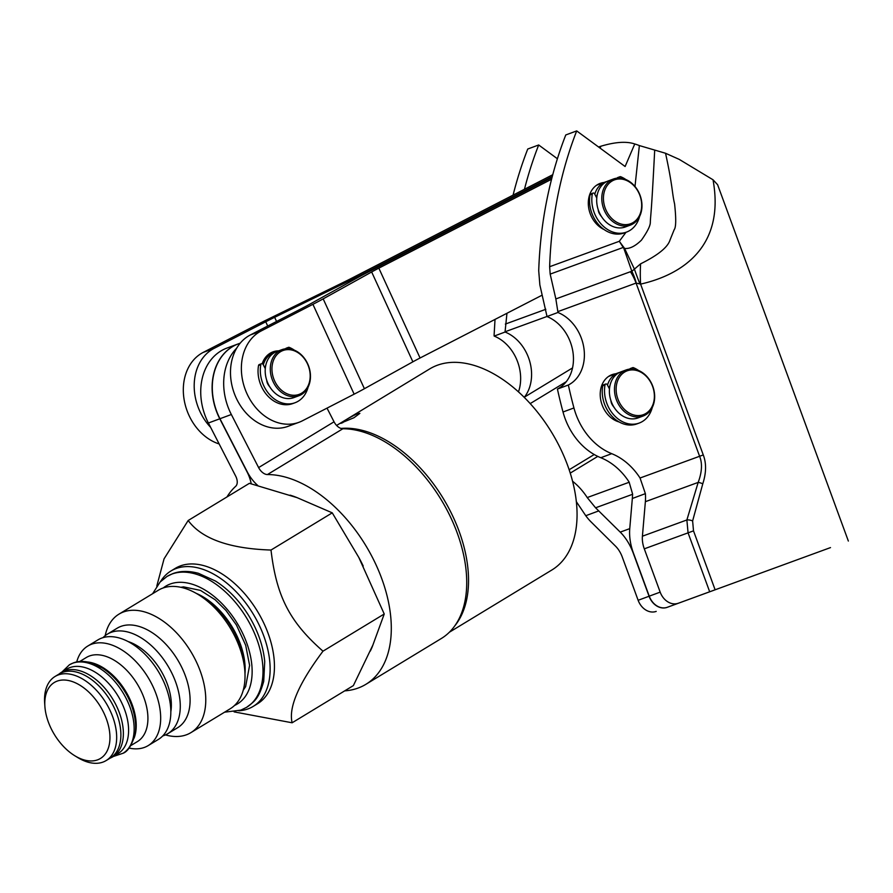 <?xml version="1.0" encoding="UTF-8"?>
<svg xmlns="http://www.w3.org/2000/svg" width="893" height="893" viewBox="0 0 893 893"><rect width="100%" height="100%" fill="white"/><g stroke="black" fill="none" stroke-linecap="round" stroke-linejoin="round"><path stroke-width="1.34" d="M336.605 425.448L429.734 368.898A117.642 71.273 58.7 0 1 437.246 365.282A117.642 71.273 58.7 0 1 555.167 438.396A117.642 71.273 58.7 0 1 551.841 570.013L449.313 632.266M343.012 422.501C334.875 426.173 350.313 416.797 357.557 413.671L359.879 413.359L353.963 417.734L340.847 423.137M340.981 428.439A117.642 71.273 58.7 0 1 445.54 502.324A117.642 71.273 58.7 0 1 454.637 626.038M156.788 586.098L164.055 558.851L188.166 520.507L249.415 483.325L297.123 497.658L332.252 512.85L358.807 557.444L384.236 613.993L372.883 645.07L353.371 685.59L292.123 722.783L234.122 711.877M290.091 495.157A99.023 59.998 58.7 0 1 297.123 497.658M358.807 557.444A99.023 59.998 58.7 0 1 363.217 566.039M372.883 645.07A99.023 59.998 58.7 0 1 370.26 651.153M257.72 485.446A29.782 18.05 58.7 0 1 247.238 471.794L219.957 418.728A55.455 43.813 -110.3 0 1 238.42 343.816L240.217 343.158M236.69 348.17A55.455 43.813 69.7 0 0 231.343 414.508L258.613 467.586A9.979 6.05 -121.3 0 0 267.442 474.551L342.856 428.763A118.825 71.987 58.7 0 1 450.954 517.951A118.825 71.987 58.7 0 1 441.254 638.551L365.829 684.351A118.825 71.987 -121.3 0 0 375.529 563.74A118.825 71.987 -121.3 0 0 267.442 474.551M251.212 483.772A29.782 18.05 -121.3 0 0 247.048 471.861L219.778 418.795A55.455 43.813 -110.3 0 1 238.241 343.883L226.855 348.103A55.455 43.813 69.7 0 0 208.393 423.003L235.663 476.081A9.979 6.05 58.7 0 1 235.685 486.305A118.825 71.987 -121.3 0 0 226.956 496.966M344.687 690.869A118.825 71.987 -121.3 0 0 365.829 684.351M188.166 520.507C201.807 538.836 229.423 548.682 271.003 550.043L332.252 512.85M271.003 550.043C276.473 596.345 289.578 621.852 322.987 651.176L384.236 613.993M322.987 651.176C298.731 683.536 288.439 707.401 292.123 722.783M257.463 703.807A79.22 47.999 -121.3 0 0 259.707 615.177A79.22 47.999 -121.3 0 0 180.297 565.939A79.22 47.999 58.7 0 0 175.24 568.383L170.931 570.995A79.22 47.999 58.7 0 1 175.988 568.562A79.22 47.999 -121.3 0 1 255.398 617.8A79.22 47.999 -121.3 0 1 253.154 706.419L257.463 703.807M253.154 706.419A79.22 47.999 -121.3 0 1 248.098 708.863A79.22 47.999 58.7 0 1 238.9 710.783M160.483 581.644A79.22 47.999 58.7 0 1 170.931 570.995M105.195 635.66A69.319 41.993 58.7 0 1 118.97 614.138L158.24 590.295A69.319 41.993 58.7 0 1 162.66 588.152A69.319 41.993 -121.3 0 1 198.235 594.537A69.319 41.993 -121.3 0 1 244.861 671.346A69.319 41.993 -121.3 0 1 230.182 708.785L190.912 732.628A69.319 41.993 58.7 0 1 186.492 734.772A69.319 41.993 58.7 0 1 165.473 734.917M118.97 614.138A69.319 41.993 58.7 0 1 123.39 611.995A69.319 41.993 58.7 0 1 192.877 655.082A69.319 41.993 58.7 0 1 190.912 732.628M177.618 727.728A58.224 35.273 -121.3 0 0 179.259 662.595A58.224 35.273 -121.3 0 0 120.901 626.395A58.224 35.273 58.7 0 0 117.184 628.192L107.361 634.153A58.224 35.273 58.7 0 1 111.078 632.367A58.224 35.273 -121.3 0 1 169.447 668.556A58.224 35.273 -121.3 0 1 167.795 733.689L177.618 727.728M167.795 733.689A58.224 35.273 -121.3 0 1 164.078 735.486A58.224 35.273 58.7 0 1 162.705 735.944M103.008 637.647A58.224 35.273 58.7 0 1 107.361 634.153M170.82 711.855A50.298 30.474 -121.3 0 0 128.134 641.554M158.351 739.437A58.224 35.273 -121.3 0 0 159.992 674.293A58.224 35.273 -121.3 0 0 101.623 638.104A58.224 35.273 58.7 0 0 97.906 639.901L87.771 646.052A58.224 35.273 58.7 0 1 91.488 644.255A58.224 35.273 -121.3 0 1 149.845 680.455A58.224 35.273 -121.3 0 1 148.205 745.588L158.351 739.437M148.205 745.588A58.224 35.273 -121.3 0 1 144.487 747.385A58.224 35.273 58.7 0 1 129.005 748.066M76.72 661.959A58.224 35.273 58.7 0 1 87.771 646.052M130.746 745.622L137.377 741.603A49.193 29.804 -121.3 0 0 138.761 686.561A49.193 29.804 -121.3 0 0 89.456 655.987A49.193 29.804 58.7 0 0 86.308 657.505L79.689 661.523M87.86 662.014A49.193 29.804 58.7 0 1 125.623 691.182A49.193 29.804 58.7 0 1 134.084 738.143M44.896 706.508L44.65 703.048A49.193 29.804 58.7 0 1 55.065 676.47L59.273 673.914A49.193 29.804 58.7 0 1 62.421 672.407A49.193 29.804 58.7 0 1 111.725 702.981A49.193 29.804 58.7 0 1 110.341 758.023L106.133 760.568A49.193 29.804 58.7 0 1 102.985 762.086A49.193 29.804 58.7 0 1 77.747 757.554L74.789 755.746A44.438 26.924 58.7 0 1 44.896 706.508A44.438 26.924 58.7 0 1 57.141 681.125A44.438 26.924 58.7 0 1 102.907 711.029A44.438 26.924 58.7 0 1 97.594 759.843A44.438 26.924 58.7 0 1 74.789 755.746M55.065 676.47A49.193 29.804 58.7 0 1 58.212 674.963A49.193 29.804 58.7 0 1 107.517 705.537A49.193 29.804 58.7 0 1 106.133 760.568M327.017 408.134L334.038 421.797A9.979 6.05 -121.3 0 0 342.856 428.763M594.225 454.526L569.142 469.751M566.274 381.691L530.208 403.591M112.775 756.817A49.428 29.949 58.7 0 0 114.17 701.518A49.428 29.949 58.7 0 0 64.62 670.788A49.428 29.949 -121.3 0 0 61.461 672.317L66.685 669.136A49.428 29.949 -121.3 0 1 69.844 667.618A49.428 29.949 58.7 0 1 119.394 698.337A49.428 29.949 58.7 0 1 117.999 753.647L112.775 756.817A49.428 29.949 58.7 0 1 110.14 758.135M61.461 672.317A49.428 29.949 -121.3 0 0 59.083 674.036M610.89 400.533A7.925 6.262 69.7 0 0 612.442 405.098A24.357 19.244 69.7 0 0 614.272 407.632M610.153 384.861A21.789 17.213 69.7 0 0 609.171 388.388M638.595 370.506A29.782 23.531 69.7 0 0 633.461 367.693A1.585 1.25 69.7 0 0 631.92 369.01M609.472 388.968L607.352 384.85A1.585 1.25 69.7 0 0 605.007 384.972A29.782 23.531 69.7 0 0 613.792 414.944A29.782 23.531 69.7 0 0 639.221 423.048A29.782 23.531 69.7 0 0 652.27 407.465M618.302 373.14A24.557 19.4 69.7 0 0 611.973 403.357A24.557 19.4 69.7 0 0 637.993 417.924L643.094 416.038A24.557 19.4 69.7 0 0 645.751 414.754A24.557 19.4 -110.3 0 0 652.08 384.548A24.557 19.4 -110.3 0 0 626.049 369.97L620.959 371.856A24.557 19.4 -110.3 0 0 618.302 373.14M626.049 369.97A24.557 19.4 -110.3 0 0 623.403 371.254A24.557 19.4 69.7 0 0 617.074 401.47A24.557 19.4 69.7 0 0 643.094 416.038M624.62 372.057A23.374 18.463 -110.3 0 1 651.153 383.097A23.374 18.463 -110.3 0 1 645.896 413.448A23.374 18.463 69.7 0 1 619.362 402.397A23.374 18.463 69.7 0 1 624.62 372.057M619.541 372.459A24.557 19.4 -110.3 0 0 618.09 372.917A24.557 19.4 -110.3 0 0 615.433 374.2A24.557 19.4 69.7 0 0 607.497 385.129M639.221 423.048L636.943 423.885A29.782 23.531 -110.3 0 1 611.515 415.781A29.782 23.531 -110.3 0 1 602.73 385.809A1.585 1.25 -110.3 0 1 603.456 384.861L605.733 384.023M629.777 369.099A1.585 1.25 -110.3 0 1 630.391 368.508L632.668 367.67M263.301 364.824A24.557 19.4 69.7 0 1 271.238 353.896A24.557 19.4 -110.3 0 1 273.894 352.612A24.557 19.4 -110.3 0 1 275.357 352.155M265.958 364.556A21.789 17.213 69.7 0 0 264.975 368.083M295.025 402.743L292.748 403.58A29.782 23.531 -110.3 0 1 267.32 395.476A29.782 23.531 -110.3 0 1 258.535 365.505A1.585 1.25 -110.3 0 1 259.26 364.556L261.537 363.719A1.585 1.25 69.7 0 0 260.812 364.668A29.782 23.531 69.7 0 0 269.597 394.639A29.782 23.531 69.7 0 0 295.025 402.743A29.782 23.531 69.7 0 0 308.085 387.16M285.581 348.795A1.585 1.25 -110.3 0 1 286.195 348.203L288.472 347.366A1.585 1.25 69.7 0 0 287.725 348.705M261.537 363.719A1.585 1.25 69.7 0 1 263.167 364.545L265.277 368.664M294.4 350.201A29.782 23.531 69.7 0 0 289.265 347.388A1.585 1.25 69.7 0 0 288.472 347.366M266.706 380.228A7.925 6.262 69.7 0 0 268.246 384.794A24.357 19.244 69.7 0 0 270.088 387.316M274.106 352.835A24.557 19.4 69.7 0 0 267.788 383.052A24.557 19.4 69.7 0 0 293.808 397.619L298.909 395.733A24.557 19.4 69.7 0 0 301.555 394.449A24.557 19.4 -110.3 0 0 307.884 364.244A24.557 19.4 -110.3 0 0 281.864 349.665L276.763 351.552A24.557 19.4 -110.3 0 0 274.106 352.835M281.864 349.665A24.557 19.4 -110.3 0 0 279.208 350.949A24.557 19.4 69.7 0 0 272.878 381.166A24.557 19.4 69.7 0 0 298.909 395.733M280.435 351.753A23.374 18.463 -110.3 0 1 306.958 362.792A23.374 18.463 -110.3 0 1 301.7 393.143A23.374 18.463 69.7 0 1 275.178 382.092A23.374 18.463 69.7 0 1 280.435 351.753M572.558 481.227A60.211 47.575 -110.3 0 1 587.226 497.557L595.575 507.804L620.233 532.116A39.605 24.278 69.9 0 1 633.182 552.946L649.066 596.245A16.632 13.149 69.7 0 0 667.138 607.352L830.501 547.599L667.328 607.285A16.632 13.149 -110.3 0 1 649.244 596.167L633.36 552.879A39.605 24.278 69.9 0 1 629.755 528.589L632.333 498.484L645.382 493.65A39.605 24.278 -110.1 0 1 645.371 501.687L642.413 536.202L686.873 519.972L688.068 532.853L709.678 591.769L667.328 607.285M667.138 607.352L709.678 591.769M600.799 457.718L611.727 453.677A60.211 47.575 -110.3 0 1 573.942 407.956A410.345 324.237 -110.3 0 1 568.35 385.017A39.605 31.3 -110.3 0 0 583.91 348.27A39.605 31.3 -110.3 0 0 557.913 312.483L546.985 316.535A39.605 31.3 -110.3 0 1 572.982 352.311A39.605 31.3 -110.3 0 1 557.422 389.058A410.345 324.237 -110.3 0 0 563.014 411.997A60.211 47.575 69.7 0 0 600.799 457.718A60.211 47.575 -110.3 0 1 629.119 482.064L632.612 494.108L632.333 498.484M546.985 316.535A410.345 324.237 -110.3 0 1 546.962 316.267L539.863 284.945L538.713 270.758A410.345 324.237 -110.3 0 1 565.771 134.955L576.699 130.914A410.345 324.237 -110.3 0 0 549.641 266.717L550.177 274.106L555.848 298.932L557.846 311.635A410.345 324.237 -110.3 0 0 557.913 312.483M568.35 385.017L557.422 389.058M611.727 453.677A60.211 47.575 -110.3 0 1 640.047 478.012L645.382 493.65M619.128 421.965A25.037 19.78 -110.3 0 1 600.543 398.814A25.037 19.78 -110.3 0 1 611.995 374.669A25.037 19.78 -110.3 0 1 612.062 374.647A25.037 19.78 -110.3 0 1 615.768 373.776M634.99 186.503L639.366 145.57L665.542 153.261L679.249 159.389L713.016 179.772L717.604 184.695L848.35 541.046M546.974 316.479L505.07 331.772A410.345 324.237 -110.3 0 0 505.092 332.029L494.164 336.081A410.345 324.237 -110.3 0 1 494.097 335.232L495.023 319.415M552.756 174.715A49.506 39.125 69.7 0 0 552.432 174.872L524.459 189.271A410.345 324.237 -110.3 0 1 538.68 144.979L527.752 149.019A410.345 324.237 -110.3 0 0 513.084 195.12M505.07 331.772L506.956 313.264M210.625 427.345A49.506 39.125 -110.3 0 1 214.097 348.37L265.746 321.781A44.516 2.612 155.4 0 1 274.653 317.316L349.933 280.514A63.537 3.728 -24.6 0 0 362.647 274.14L552.276 176.535M524.459 189.271L351.753 278.181A44.516 2.612 155.4 0 1 342.845 282.635L267.565 319.448A63.537 3.728 -24.6 0 0 254.862 325.811L203.213 352.4A49.506 39.125 69.7 0 0 184.192 400.019A49.506 39.125 69.7 0 0 219.165 443.966M557.399 158.753L538.68 144.979M505.092 332.029A39.605 31.3 -110.3 0 1 524.425 397.139M494.164 336.081A39.605 31.3 -110.3 0 1 518.487 391.86M656.21 611.392A16.632 13.149 -110.3 0 1 638.138 600.286L622.254 556.998A20.595 12.625 69.9 0 0 615.523 546.159L590.965 521.813A39.605 24.278 -110.1 0 1 585.775 515.707L576.298 501.609M713.016 179.772C725.406 247.763 680.879 275.022 640.594 284.119L636.073 283.081L557.846 311.635M665.542 153.261C672.853 186.793 671.927 192.587 674.583 203.861C676.213 218.796 676.068 227.425 674.159 229.747L670.04 239.971C667.797 247.261 657.985 255.219 640.605 263.826A36.446 7.2 -92.6 0 0 640.594 284.119L703.271 454.939C706.475 463.277 706.307 472.899 702.78 483.794L692.622 520.943L693.504 530.866L715.114 589.771M642.413 536.202A20.595 12.625 69.9 0 0 644.288 548.838L660.173 592.126A16.632 13.149 69.7 0 0 678.256 603.244M636.274 283.137A36.446 20.874 -101.7 0 0 631.842 271.316L630.425 271.718A36.446 22.336 -110.1 0 1 636.073 283.081L699.61 456.278C702.501 463.378 702.021 472.084 698.17 482.41A4.755 1.027 -159.3 0 1 702.78 483.794M640.605 263.826L631.842 271.316L623.883 248.477L619.307 241.289L549.641 266.717M654.681 150.437C651.231 217.725 650.673 213.706 650.316 222.178C650.472 225.538 647.503 231.533 641.442 240.15C635.135 246.278 629.509 249.035 624.564 248.421L619.307 241.289L625.993 232.303M623.716 247.138A4.755 0.77 -40.9 0 1 623.292 247.417L550.177 274.106M639.366 145.57A69.71 55.087 69.7 0 0 634.756 143.974L625.111 166.511L576.699 130.914M604.126 229.568A25.037 19.78 -110.3 0 1 588.409 205.68A25.037 19.78 -110.3 0 1 600.096 183.4A25.037 19.78 -110.3 0 1 600.163 183.378A25.037 19.78 -110.3 0 1 603.958 182.507M598.578 146.999L600.9 146.218C615.266 141.931 626.551 141.183 634.756 143.974M542.163 295.148L420.067 357.993A44.516 2.612 -24.6 0 0 412.879 361.821L364.4 388.712A63.537 3.728 155.4 0 1 354.141 394.17L302.493 420.759A49.506 39.125 -110.3 0 1 299.066 422.277A49.506 39.125 -110.3 0 1 246.055 391.625A49.506 39.125 -110.3 0 1 261.269 330.912L250.386 334.942L302.046 308.353A44.516 2.612 155.4 0 0 309.235 304.524L357.713 277.634A63.537 3.728 -24.6 0 1 367.972 272.175L552.041 177.417M551.573 179.236L378.844 268.146L420.067 357.993M354.141 394.17L312.918 304.323A63.537 3.728 -24.6 0 0 323.177 298.865L371.655 271.974A44.516 2.612 155.4 0 1 378.844 268.146M312.918 304.323L261.269 330.912M250.386 334.942A49.506 39.125 69.7 0 0 235.172 395.644A49.506 39.125 69.7 0 0 288.182 426.296L299.066 422.277M262.185 363.697A25.584 20.215 -110.3 0 1 272.945 351.875A25.584 20.215 -110.3 0 1 278.627 350.86M639.734 283.449L639.734 283.449A36.446 3.07 -111.5 0 1 634.331 268.949L624.564 248.421A4.755 2.099 -18.4 0 1 623.883 248.477M645.371 501.687L698.17 482.41L686.873 519.972A4.755 1.697 -167.1 0 1 692.622 520.943M594.794 194.183A24.557 19.4 69.7 0 1 602.73 183.266A24.557 19.4 -110.3 0 1 605.387 181.982A24.557 19.4 -110.3 0 1 606.838 181.525M597.45 193.915A21.789 17.213 69.7 0 0 596.468 197.442M626.518 232.102L624.24 232.95A29.782 23.531 -110.3 0 1 598.812 224.846A29.782 23.531 -110.3 0 1 590.027 194.864A1.585 1.25 -110.3 0 1 590.753 193.926L593.03 193.078A1.585 1.25 69.7 0 0 592.305 194.027A29.782 23.531 69.7 0 0 601.089 223.998A29.782 23.531 69.7 0 0 626.518 232.102A29.782 23.531 69.7 0 0 639.567 216.519M617.074 178.153A1.585 1.25 -110.3 0 1 617.688 177.562L619.965 176.725A1.585 1.25 69.7 0 0 619.217 178.075M593.03 193.078A1.585 1.25 69.7 0 1 594.649 193.915L596.77 198.034M625.893 179.56A29.782 23.531 69.7 0 0 620.758 176.747A1.585 1.25 69.7 0 0 619.965 176.725M598.187 209.587A7.925 6.262 69.7 0 0 599.739 214.153A24.357 19.244 69.7 0 0 601.569 216.686M605.599 182.205A24.557 19.4 69.7 0 0 599.27 212.411A24.557 19.4 69.7 0 0 625.29 226.978L630.391 225.092A24.557 19.4 69.7 0 0 633.048 223.808A24.557 19.4 -110.3 0 0 639.377 193.602A24.557 19.4 -110.3 0 0 613.346 179.035L608.256 180.922A24.557 19.4 -110.3 0 0 605.599 182.205M613.346 179.035A24.557 19.4 -110.3 0 0 610.7 180.319A24.557 19.4 69.7 0 0 604.371 210.525A24.557 19.4 69.7 0 0 630.391 225.092M611.917 181.112A23.374 18.463 -110.3 0 1 638.45 192.162A23.374 18.463 -110.3 0 1 633.193 222.502A23.374 18.463 69.7 0 1 606.66 211.462A23.374 18.463 69.7 0 1 611.917 181.112M231.343 414.508L219.957 418.728M208.393 423.003L219.778 418.795M196.226 593.354A61.237 37.104 58.7 0 1 244.983 673.657M198.235 594.537L202.901 597.395A61.818 37.45 58.7 0 1 244.481 665.888L244.861 671.346M258.613 467.586L334.038 421.797M69.353 664.827L73.271 662.941C78.271 660.976 84.232 660.932 91.142 662.829L102.271 667.953C111.112 673.612 118.646 681.482 124.853 691.595C135.111 707.993 137.198 727.237 134.821 735.151C131.651 745.476 127.732 751.515 123.055 753.268A51.727 31.344 -121.3 0 0 123.089 753.245A51.727 31.344 -121.3 0 0 124.529 695.368A51.727 31.344 -121.3 0 0 72.679 663.231A51.727 31.344 58.7 0 0 69.386 664.816A51.727 31.344 58.7 0 1 69.386 664.816L61.985 671.994M602.73 385.809L605.007 384.972M258.535 365.505L260.812 364.668M703.271 454.939L640.047 478.012M203.213 352.4L214.097 348.37M267.699 326.023L265.746 321.781M276.562 321.469L274.653 317.316M349.933 280.514L350.458 281.652M362.647 274.14L362.938 274.798M629.23 482.231L587.226 497.557M585.775 515.707L598.812 510.885M632.601 494.287L595.575 507.804M620.233 532.116L629.755 528.645M649.066 596.245L638.138 600.286M644.288 548.838L693.504 530.866M660.173 592.126L649.244 596.167M630.425 271.718L555.848 298.932M600.9 146.218L600.085 148.115M364.4 388.712L323.177 298.865M371.655 271.974L412.879 361.821M563.014 411.997L573.942 407.956M545.824 309.291L505.349 324.07M590.027 194.864L592.305 194.027M163.229 587.951A68.917 41.759 58.7 0 1 170.228 584.022A68.917 41.759 -121.3 0 1 240.552 629.141A68.917 41.759 -121.3 0 1 234.569 705.437M167.08 576.387A76.608 46.414 58.7 0 0 167.036 576.42L172.773 573.641C180.219 570.817 188.791 570.705 198.492 573.317L215.526 581.075C228.641 589.458 239.815 601.156 249.035 616.159C257.999 631.05 263.234 646.175 264.73 661.523L263.725 681.326C258.367 700.212 253.69 701.753 246.546 707.379A76.608 46.414 -121.3 0 0 246.602 707.345A76.608 46.414 -121.3 0 0 248.734 621.64A76.608 46.414 -121.3 0 0 171.958 574.043A76.608 46.414 58.7 0 0 167.08 576.387L160.115 582.024L152.625 593.7M572.536 367.927L524.191 397.273M597.785 456.39L570.236 473.111M123.089 753.245L113.299 756.494M618.09 372.917L608.568 376.444M273.894 352.612L267.978 354.811M605.387 181.982L596.58 185.242M180.788 587.281L183.556 586.88L200.49 590.396L215.135 599.739L225.929 610.388L236.422 625.011L245.687 645.271L249.593 665.352L245.631 686.639L243.253 690.166M246.602 707.345L240.853 710.125L224.578 712.19"/></g></svg>
